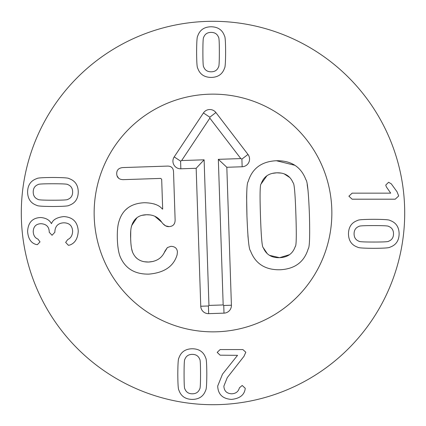 <?xml version="1.0" encoding="UTF-8"?>
<svg xmlns="http://www.w3.org/2000/svg" width="426" height="426" viewBox="0 0 426 426"><rect width="100%" height="100%" fill="white"/><g stroke="black" fill="none" stroke-linecap="round" stroke-linejoin="round"><path stroke-width="0.64" d="M358.985 226.398C355.731 227.633 354.102 230.109 354.086 233.815C354.102 237.527 355.731 239.998 358.985 241.238C359.059 241.771 364.006 242.043 373.82 242.043C383.586 242.043 388.517 241.771 388.613 241.238C391.861 239.998 393.496 237.527 393.512 233.815C393.496 230.109 391.861 227.633 388.613 226.398C388.517 225.86 383.586 225.588 373.82 225.588C364.006 225.588 359.059 225.86 358.985 226.398M357.749 247.229C351.674 245.168 348.585 240.695 348.473 233.815C348.585 226.936 351.674 222.468 357.749 220.407C358.271 219.736 363.628 219.374 373.82 219.31C383.959 219.374 389.305 219.736 389.849 220.407C395.919 222.468 399.013 226.936 399.125 233.815C399.013 240.695 395.919 245.168 389.849 247.229C389.305 247.895 383.959 248.262 373.82 248.321C363.628 248.262 358.271 247.895 357.749 247.229M352.137 199.192L348.899 196.2L352.137 193.154L390.706 193.154L386.329 186.828L385.759 185.07L388.613 182.264L391.276 183.83L397.032 191.775L398.693 195.96L395.221 199.192L352.137 199.192M67.739 199.405C70.993 198.17 72.622 195.699 72.638 191.988C72.622 188.281 70.993 185.805 67.739 184.57C67.665 184.032 62.718 183.76 52.904 183.76C43.138 183.76 38.207 184.032 38.111 184.57C34.863 185.805 33.228 188.281 33.212 191.988C33.228 195.699 34.863 198.17 38.111 199.405C38.207 199.943 43.138 200.215 52.904 200.215C62.718 200.215 67.665 199.943 67.739 199.405M68.975 178.579C75.051 180.64 78.139 185.108 78.251 191.988C78.139 198.867 75.051 203.34 68.975 205.401C68.453 206.067 63.091 206.434 52.904 206.493C42.765 206.434 37.419 206.067 36.876 205.401C30.805 203.34 27.711 198.867 27.599 191.988C27.711 185.108 30.805 180.64 36.876 178.579C37.419 177.908 42.765 177.546 52.904 177.482C63.091 177.546 68.453 177.908 68.975 178.579M63.841 216.578C72.894 217.164 77.697 222.031 78.251 231.18C77.793 238.597 74.955 243.225 69.736 245.062L68.405 245.301L65.647 242.399L67.739 239.545C70.833 238.134 72.463 235.365 72.638 231.222C72.292 225.753 69.374 222.947 63.889 222.809C58.149 223.075 55.135 226.073 54.853 231.797L54.853 232.271L52.047 235.269L49.24 232.271L49.24 231.845C49.065 226.754 46.322 224.044 41.013 223.709C36.066 223.884 33.468 226.499 33.212 231.558C33.452 235.456 35.017 237.964 37.919 239.071L40.012 241.877L37.35 244.684L35.827 244.396C30.864 242.847 28.121 238.501 27.599 231.366C28.137 222.441 32.514 217.83 40.726 217.526C45.928 217.958 49.48 219.97 51.381 223.57L51.525 223.57C52.952 219.651 57.057 217.319 63.841 216.578M203.697 66.914C204.933 70.162 207.409 71.797 211.115 71.813C214.826 71.797 217.297 70.162 218.533 66.914C219.07 66.839 219.342 61.892 219.342 52.073C219.342 42.312 219.07 37.382 218.533 37.286C217.297 34.037 214.826 32.403 211.115 32.387C207.409 32.403 204.933 34.037 203.697 37.286C203.159 37.382 202.888 42.312 202.888 52.073C202.888 61.892 203.159 66.839 203.697 66.914M224.529 68.149C222.468 74.22 217.995 77.314 211.115 77.425C204.235 77.314 199.767 74.22 197.707 68.149C197.036 67.627 196.674 62.265 196.61 52.073C196.674 41.934 197.036 36.593 197.707 36.05C199.767 29.974 204.235 26.886 211.115 26.774C217.995 26.886 222.468 29.974 224.529 36.05C225.194 36.593 225.562 41.934 225.62 52.073C225.562 62.265 225.194 67.627 224.529 68.149M220.13 349.57L242.863 349.57L245.813 352.233L244.002 356.274L227.266 377.628L223.884 386.094C224.076 390.914 226.643 393.48 231.59 393.8C235.807 393.624 238.406 391.643 239.391 387.857L242.197 385.477L245.243 388.283L245.099 389.375C244.007 395.253 239.444 398.598 231.403 399.412C222.585 398.763 218.021 394.306 217.702 386.047L222.505 374.156L237.538 355.327L220.13 355.183L217.18 352.377L220.13 349.57M199.725 359.272C198.489 356.024 196.019 354.389 192.307 354.373C188.596 354.389 186.125 356.024 184.889 359.272C184.351 359.347 184.08 364.294 184.08 374.108C184.08 383.874 184.351 388.805 184.889 388.901C186.125 392.149 188.596 393.784 192.307 393.8C196.019 393.784 198.489 392.149 199.725 388.901C200.263 388.805 200.534 383.874 200.534 374.108C200.534 364.294 200.263 359.347 199.725 359.272M178.893 358.037C180.954 351.961 185.427 348.873 192.307 348.761C199.187 348.873 203.66 351.961 205.721 358.037C206.386 358.559 206.754 363.921 206.812 374.108C206.754 384.252 206.386 389.593 205.721 390.136C203.66 396.212 199.187 399.3 192.307 399.412C185.427 399.3 180.954 396.212 178.893 390.136C178.228 389.593 177.866 384.252 177.802 374.108C177.866 363.921 178.228 358.559 178.893 358.037M404.7 213A191.7 191.7 0 0 1 117.15 379.018A191.7 191.7 0 0 1 117.15 46.982A191.7 191.7 0 0 1 404.7 213M94.146 213A118.854 118.854 0 0 1 272.427 110.068A118.854 118.854 0 0 1 272.427 315.932A118.854 118.854 0 0 1 94.146 213M266.873 175.805L261.149 183.883C259.998 184.133 259.769 194.767 260.467 215.785C261.17 236.915 262.107 247.538 263.268 247.666C266.159 254.572 271.602 257.911 279.589 257.682C287.571 257.384 292.779 253.688 295.207 246.606L295.207 246.606C296.363 246.404 296.587 235.738 295.889 214.608C295.186 193.59 294.254 182.994 293.088 182.823C290.197 175.917 284.754 172.578 276.767 172.812C268.785 173.11 263.577 176.801 261.149 183.883C259.998 184.133 259.769 194.767 260.467 215.785C261.17 236.915 262.107 247.538 263.268 247.666L267.288 253.699M269.52 255.35L279.589 257.682L289.483 254.689M295.207 246.606C296.363 246.404 296.587 235.738 295.889 214.608C295.186 193.59 294.254 182.994 293.088 182.823L292.476 181.412M246.952 216.232C246.361 194.4 246.76 182.876 248.161 181.652C252.16 168.435 261.564 161.459 276.368 160.73C291.187 160.474 301.033 166.811 305.9 179.735C307.375 180.858 308.546 192.334 309.404 214.156C310 236.1 309.595 247.66 308.195 248.837C304.196 262.059 294.792 269.03 279.988 269.764C265.169 270.015 255.328 263.683 250.456 250.76C248.981 249.673 247.815 238.166 246.952 216.232L246.627 197.163M246.627 196.887L246.803 191.093M276.368 160.73L294.867 165.293M307.178 184.602L308.057 190.614M289.952 177.663L284.185 173.883M281.181 173.089L276.767 172.812L272.384 173.382M248.475 241.425L247.916 235.658M298.818 263.46L298.147 263.982M163.605 253.758L167.381 247.575L170.879 246.329C174.98 246.468 177.163 248.374 177.424 252.059L177.104 254.833C173.696 266.325 164.308 272.752 148.946 274.115C134.744 274.381 125.116 268.486 120.068 256.425C118.534 252.41 117.629 246.665 117.347 239.194C117.113 231.174 117.698 225.104 119.099 220.993C122.709 209.395 131.149 203.303 144.419 202.728C153.275 202.914 159.255 205.039 162.365 209.102L162.673 209.091L161.683 179.298L160.73 178.409L123.258 179.655C119.088 179.554 116.905 177.61 116.708 173.824C116.655 170.033 118.7 167.95 122.858 167.572L167.599 166.087C171.284 166.097 173.26 167.945 173.52 171.63L175.118 219.747C175.161 224.081 173.153 226.371 169.095 226.611L165.666 225.881M170.842 166.758L171.864 167.503M174.09 224.135L173.643 224.715M165.597 225.844L163.174 223.906M169.095 226.611C166.47 226.834 163.999 225.343 161.672 222.143L154.723 216.216M150.357 214.944L146.565 214.752L142.417 215.284M161.672 222.143C158.115 217.031 153.083 214.571 146.565 214.752C139.052 214.864 134.115 218.442 131.751 225.492L131.229 227.388M136.991 217.681L131.751 225.492C130.782 228.155 130.415 232.575 130.654 238.752L130.83 242.287M130.75 230.801L130.654 238.752C130.862 244.929 131.485 249.38 132.534 252.112L132.672 252.48M130.995 244.316L131.277 246.729M131.597 248.624L132.534 252.112C135.388 258.854 140.724 262.16 148.546 262.038L153.131 261.442M135.798 257.4L136.671 258.22M144.313 261.74L148.546 262.038C156.725 261.559 162.21 257.895 164.99 251.036L167.407 247.554M157.806 259.567L158.791 258.928M118.588 178.206L117.038 175.789M161.683 179.298L160.73 178.409M153.924 203.884L154.75 204.16M125.111 210.311L127.832 207.947M118.236 249.109L117.816 246.01M94.21 216.946A118.854 118.854 0 0 1 268.976 108.151A118.854 118.854 0 0 1 275.814 313.898A118.854 118.854 0 0 1 94.21 216.946M226.824 167.274L231.409 305.224A7.668 7.668 0 0 1 224.001 313.142L208.671 313.648A7.668 7.668 0 0 1 200.752 306.241L196.168 168.291L180.842 168.802A7.668 7.668 0 0 1 174.202 156.89L203.431 112.954A7.668 7.668 0 0 1 215.907 112.539L247.985 154.441A7.668 7.668 0 0 1 242.154 166.763L226.824 167.274L218.336 159.335L240.812 158.589L209.848 118.151L181.641 160.554L204.113 159.809L208.948 305.415L223.176 304.947L218.336 159.335M231.409 305.224L223.746 305.479L223.176 304.947M242.154 166.763L241.899 159.1L240.812 158.589M203.431 112.954L209.816 117.203L209.848 118.151M174.202 156.89L180.587 161.14L181.641 160.554M196.168 168.291L204.113 159.809M208.671 313.648L208.415 305.985L208.948 305.415M247.985 154.441L241.899 159.1M215.907 112.539L209.816 117.203M180.842 168.802L180.587 161.14M200.752 306.241L208.415 305.985M224.001 313.142L223.746 305.479"/></g></svg>
